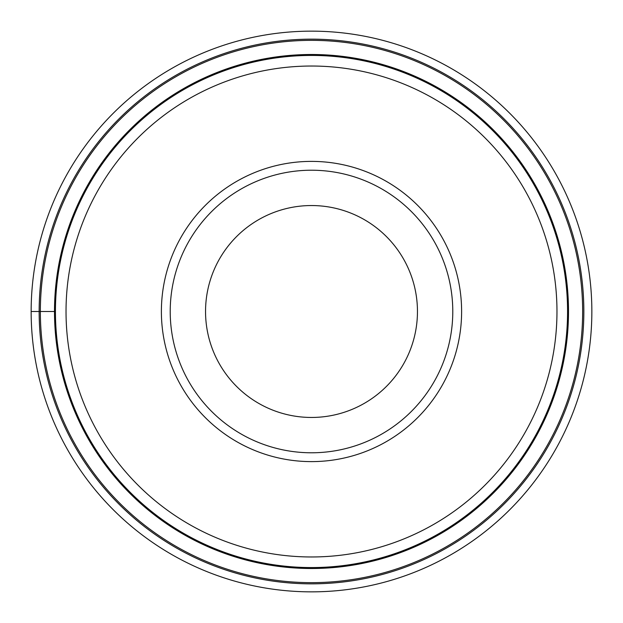 <?xml version="1.0" encoding="UTF-8"?>
<svg xmlns="http://www.w3.org/2000/svg" width="623" height="623" viewBox="0 0 623 623"><rect width="100%" height="100%" fill="white"/><g stroke="black" fill="none" stroke-linecap="round" stroke-linejoin="round"><path stroke-width="0.93" d="M31.15 311.5A280.35 280.35 0 0 1 311.5 31.15A280.35 280.35 0 0 1 591.85 311.5A280.35 280.35 0 0 1 311.5 591.85A280.35 280.35 0 0 1 31.15 311.5A280.35 280.35 0 0 1 311.5 31.15A280.35 280.35 0 0 1 591.85 311.5A280.35 280.35 0 0 1 311.5 591.85A280.35 280.35 0 0 1 31.15 311.5L54.497 311.5A257.003 257.003 0 0 0 311.5 568.503A257.003 257.003 0 0 0 568.503 311.5A257.003 257.003 0 0 0 311.5 54.497A257.003 257.003 0 0 0 54.497 311.5M582.645 311.5A271.145 271.145 0 0 0 311.5 40.355A271.145 271.145 0 0 0 40.355 311.5A271.145 271.145 0 0 0 311.5 582.645A271.145 271.145 0 0 0 582.645 311.5M55.431 311.5A256.069 256.069 0 0 1 311.5 55.431A256.069 256.069 0 0 1 567.569 311.5A256.069 256.069 0 0 1 311.5 567.569A256.069 256.069 0 0 1 55.431 311.5M556.97 311.5A245.47 245.47 0 0 1 311.5 556.97A245.47 245.47 0 0 1 66.03 311.5A245.47 245.47 0 0 1 311.5 66.03A245.47 245.47 0 0 1 556.97 311.5M461.612 311.5A150.112 150.112 0 0 1 311.5 461.612A150.112 150.112 0 0 1 161.388 311.5A150.112 150.112 0 0 1 311.5 161.388A150.112 150.112 0 0 1 461.612 311.5M170.219 311.5A141.281 141.281 0 0 1 311.5 170.219A141.281 141.281 0 0 1 452.781 311.5A141.281 141.281 0 0 1 311.5 452.781A141.281 141.281 0 0 1 170.219 311.5M205.543 311.5A105.957 105.957 0 0 1 311.5 205.543A105.957 105.957 0 0 1 417.457 311.5A105.957 105.957 0 0 1 311.5 417.457A105.957 105.957 0 0 1 205.543 311.5M583.844 311.5A272.344 272.344 0 0 1 311.5 583.844A272.344 272.344 0 0 1 39.156 311.5A272.344 272.344 0 0 1 311.5 39.156A272.344 272.344 0 0 1 583.844 311.5"/></g></svg>
